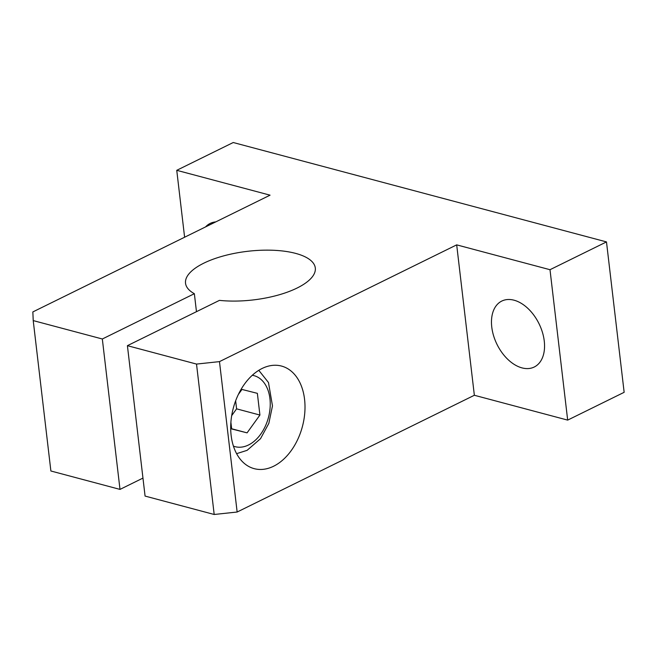 <?xml version="1.0" encoding="UTF-8"?>
<svg xmlns="http://www.w3.org/2000/svg" width="657" height="657" viewBox="0 0 657 657"><rect width="100%" height="100%" fill="white"/><g stroke="black" fill="none" stroke-linecap="round" stroke-linejoin="round"><path stroke-width="0.99" d="M238.368 394.43L241.973 389.437L257.363 393.346L259.917 415.052L247.073 432.856L231.675 428.955L230.894 422.287M247.073 432.856L231.65 428.75M231.683 415.635L236.586 408.843L235.641 400.811M259.917 415.052L236.586 408.843M205.567 226.911A36.751 23.414 63.8 0 1 210.174 223.421A36.751 23.414 63.8 0 1 215.751 221.902M544.259 341.032A36.751 23.414 63.8 0 1 534.24 367.017A36.751 23.414 63.8 0 1 497.004 344.383A36.751 23.414 63.8 0 1 501.784 301.07A36.751 23.414 63.8 0 1 544.259 341.032M273.591 466.24A53.086 35.757 -75.1 0 1 254.193 468.655A53.086 35.757 -75.1 0 1 233.292 408.161A53.086 35.757 -75.1 0 1 281.508 366.064A53.086 35.757 -75.1 0 1 304.782 412.768A53.086 35.757 -75.1 0 1 273.591 466.24M127.409 345.672L145.074 496.076L214.19 514.48L237.144 512.025L474.354 395.268L567.673 420.11L624.15 392.311L606.485 241.907L549.999 269.707L456.689 244.864L219.479 361.621L196.517 364.077L127.409 345.672L219.438 300.372A65.33 24.473 -6.7 0 0 284.851 293.022A65.33 24.473 -6.7 0 0 315.303 267.99A65.33 24.473 -6.7 0 0 247.566 251.311A65.33 24.473 -6.7 0 0 185.529 283.233A65.33 24.473 -6.7 0 0 194.357 293.695L102.328 338.996L33.22 320.591L32.85 311.927L270.06 195.17L176.749 170.319L233.227 142.52L606.485 241.907M33.22 320.591L50.885 470.995L120.001 489.399L142.963 478.091M567.673 420.11L549.999 269.707M474.354 395.268L456.689 244.864M237.144 512.025L219.479 361.621M214.19 514.48L196.517 364.077M196.468 311.681L194.357 293.695M120.001 489.399L102.328 338.996M184.609 237.234L176.749 170.319M252.288 375.278A36.751 24.761 -75.1 0 1 268.442 417.524A36.751 24.761 -75.1 0 1 233.424 446.136M236.602 453.667L247.106 450.341L260.509 438.704L268.828 423.379L272.474 405.903L268.483 382.538L258.792 370.326"/></g></svg>
